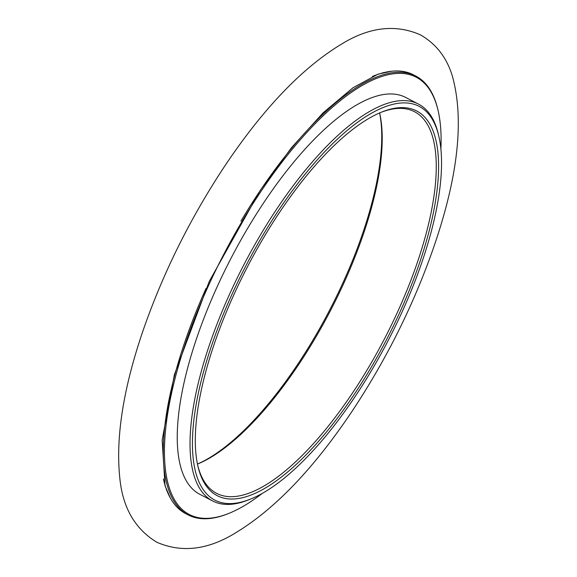 <?xml version="1.0" encoding="UTF-8"?>
<svg xmlns="http://www.w3.org/2000/svg" width="577" height="577" viewBox="0 0 577 577"><rect width="100%" height="100%" fill="white"/><g stroke="black" fill="none" stroke-linecap="round" stroke-linejoin="round"><path stroke-width="0.87" d="M197.449 464.059A216.663 78.494 117.4 0 0 362.854 232.848A216.663 78.494 117.4 0 0 379.594 112.941M383.51 72.709A236.44 85.656 117.4 0 0 382.955 72.594M166.4 490.039A236.44 85.656 117.4 0 0 166.811 490.428M240.934 221.135A247.187 89.55 -62.6 0 1 415.866 76.092L413.356 74.786A247.187 89.55 117.4 0 0 372.353 76.481M163.45 479.011A247.187 89.55 117.4 0 0 185.7 513.631L188.21 514.929A247.187 89.55 -62.6 0 1 184.777 342.161A247.187 89.55 -62.6 0 1 206.076 288.327M415.866 76.092A247.187 89.55 -62.6 0 1 437.813 109.37L438.051 110.387A246.329 89.233 -62.6 0 1 440.9 148.967M262.21 493.429A246.329 89.233 -62.6 0 1 229.026 513.321L228.059 513.71A247.187 89.55 -62.6 0 1 188.21 514.929M229.026 513.321A246.329 89.233 -62.6 0 1 185.895 342.363A246.329 89.233 -62.6 0 1 327.145 112.025A246.329 89.233 -62.6 0 1 438.051 110.387M418.491 104.091L405.689 97.448A223.544 80.982 117.4 0 0 230.865 258.59A223.544 80.982 117.4 0 0 199.815 494.316L212.617 500.959A223.544 80.982 -62.6 0 1 209.509 344.707A223.544 80.982 -62.6 0 1 418.491 104.091A223.544 80.982 -62.6 0 1 438.34 134.189L438.816 136.215A221.828 80.362 -62.6 0 1 388.314 340.264A221.828 80.362 -62.6 0 1 250.584 499.069A221.828 80.362 -62.6 0 1 211.745 345.125A221.828 80.362 -62.6 0 1 338.944 137.694A221.828 80.362 -62.6 0 1 438.816 136.215M250.584 499.069L248.651 499.848A223.544 80.982 -62.6 0 1 212.617 500.959M214.197 344.152A216.663 78.494 -62.6 0 1 381.823 112.01A216.663 78.494 -62.6 0 1 386.655 339.406A216.663 78.494 -62.6 0 1 197.969 466.418A216.663 78.494 -62.6 0 1 214.197 344.152M380.849 112.407A214.947 77.866 -62.6 0 1 414.538 111.722A214.947 77.866 -62.6 0 1 417.524 261.958A214.947 77.866 -62.6 0 1 216.577 493.321A214.947 77.866 -62.6 0 1 197.738 465.394M197.457 464.088A214.947 77.866 117.4 0 0 363.46 233.916A214.947 77.866 117.4 0 0 379.63 112.926M434.293 245.535C458.16 175.769 464.233 119.453 452.498 76.582C446.937 57.729 436.162 43.78 420.164 34.735C395.368 23.982 369.222 27.069 341.728 43.989C302.427 67.646 263.501 108.231 224.951 165.758C190.36 217.962 163.075 272.871 143.096 330.477C123.464 387.859 115.667 436.695 119.706 476.97C122.389 507.154 134.78 528.914 156.879 542.265C181.683 553.018 207.828 549.931 235.315 533.011C274.616 509.354 313.542 468.769 352.1 411.242C386.9 358.699 414.3 303.466 434.293 245.535M391.718 71.216L378.079 74.144L352.944 87.783L323.149 112.767L291.529 147.647L260.213 190.367L209.271 281.352L174.384 374.661L162.151 440.107L165.051 485.834L170.316 497.987"/></g></svg>
